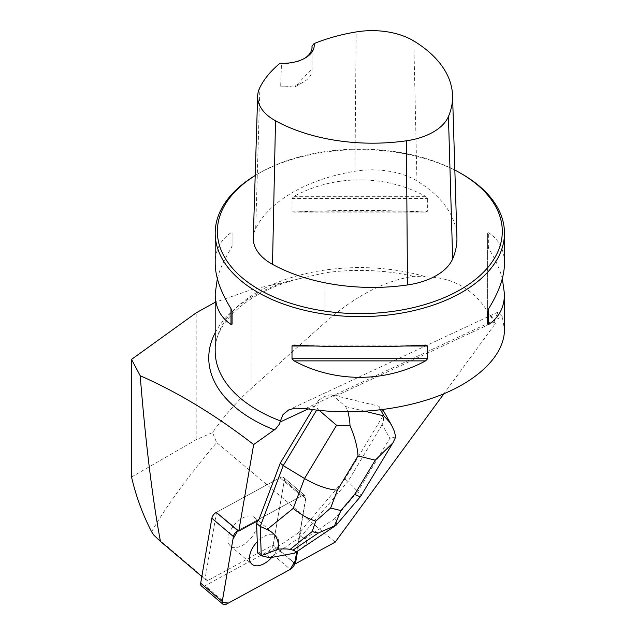 <?xml version="1.0" encoding="UTF-8"?>
<svg xmlns="http://www.w3.org/2000/svg" width="636" height="636" viewBox="0 0 636 636"><rect width="100%" height="100%" fill="white"/><g stroke="black" fill="none" stroke-linecap="round" stroke-linejoin="round"><path stroke-width="0.48" stroke-dasharray="3.18 2.39" d="M319.272 410.411L317.436 408.837L318.604 400.354L312.515 409.592M258.669 520.264L258.001 519.699L301.48 496.016A5.74 3.275 -49.7 0 1 305.193 495.849A5.74 3.275 -49.7 0 1 305.884 498.56L300.47 529.979L301.138 530.551L344.998 478.932L383.214 415.475C383.81 419.378 383.452 422.439 382.141 424.665L389.82 438.315L357.774 491.541C360.127 493.973 361.145 495.508 360.803 496.144M301.138 530.551L297.561 551.317M215.191 332.779A151.074 87.219 180 0 1 286.319 281.756L299.834 278.592C247.507 291.487 214.006 323.001 215.191 351.112A144.642 83.507 180 0 1 426.343 276.954C439.603 277.105 451.52 280.206 462.11 286.28C472.659 292.409 481.38 301.218 488.273 312.713A144.642 83.507 180 0 1 494.609 320.806L495.309 323.613L443.912 393.748M495.309 323.613L495.309 323.557A145.724 84.135 180 0 0 495.245 323.454L488.273 312.713M318.604 400.354C323.931 396.387 328.438 394.574 332.127 394.924L378.444 406.102L382.498 409.091L383.214 415.475M273.194 544.941L284.324 480.26A5.74 3.275 130.3 0 0 283.632 477.557A5.74 3.275 130.3 0 0 279.927 477.723L216.534 512.242L204.999 579.237L207.527 580.7L273.194 544.941L294.746 563.234M207.527 580.7L153.729 535.027M151.607 531.744C165.932 506.717 187.612 476.984 216.645 442.545L335.172 542.158M201.827 576.542L204.999 579.237M426.343 276.954L413.678 276.358C384.748 280.555 355.19 295.971 324.996 322.595L252.055 387.714C237.8 400.481 224.627 415.427 212.543 432.552L216.645 442.545M286.319 281.756L252.055 289.444L215.191 302.267M299.834 278.592L324.996 272.844A145.724 84.135 180 0 1 413.678 276.358M494.609 320.806L497.821 312.173L502.265 316.617L504.467 329.639M462.11 174.089A144.642 83.507 0 0 0 257.556 174.089A144.642 83.507 0 0 0 255.203 175.48M425.571 212.114L427.654 211.2L427.654 198.488L425.571 196.325C385.003 174.383 334.655 174.383 294.094 196.325L292.011 198.488L292.011 211.2L294.094 212.114C334.655 209.896 385.003 209.896 425.571 212.114L294.094 212.114M504.467 263.264C504.372 249.94 499.101 239.772 488.671 232.76L487.581 233.086L487.581 245.806L488.671 248.541C495.261 259.13 499.809 269.147 502.329 278.6M217.337 278.6C219.849 269.147 224.405 259.13 230.995 248.541L232.076 245.806L232.076 233.086L230.995 232.76C220.557 239.772 215.294 249.94 215.191 263.264M456.91 237.204A145.095 83.769 0 0 0 416.954 180.95A61.923 35.751 0 0 0 354.944 171.243A145.095 83.769 0 0 0 255.696 228.539A61.923 35.751 0 0 0 253.279 237.808M311.998 48.121L311.942 68.728L294.842 87.013L280.643 86.798L281.478 63.807L280.063 63.226M454.843 170.074A142.472 82.259 0 0 0 259.091 173.199A142.472 82.259 0 0 0 255.195 175.536M311.942 68.728A28.93 16.703 180 0 1 312.053 70.159A28.93 16.703 180 0 1 303.579 81.965A28.93 16.703 180 0 1 280.643 86.798M304.318 58.496A28.93 16.703 180 0 1 303.579 58.941A28.93 16.703 180 0 1 281.478 63.807M487.581 245.806L487.581 324.114M487.581 233.086L487.581 311.401M232.076 233.086L232.076 245.806M131.533 477.024L196.19 439.699L212.543 432.552M344.998 478.932L347.948 481.444L382.141 424.665M395.735 436.932L389.82 438.315M317.436 408.837L316.664 410.117M332.127 394.924L345.634 406.547L348.059 411.89M336.102 525.233C336.905 524.207 336.476 521.981 334.822 518.547L357.774 491.541L347.948 481.444L301.178 536.49L297.553 533.413L300.47 529.979M258.001 519.699L257.556 520.868M257.644 552.612L266.11 554.679L297.553 533.413M269.759 557.796L301.178 536.49L304.922 538.764C308.683 541.212 306.663 545.108 298.864 550.466M266.11 554.679L269.736 557.756M231.345 546.586A18.643 10.645 130.3 0 0 251.236 537.873A18.643 10.645 130.3 0 0 254.567 517.513A18.643 10.645 130.3 0 0 234.39 524.843A18.643 10.645 130.3 0 0 230.439 545.942A18.643 10.645 130.3 0 0 231.345 546.586M216.534 512.242L279.927 477.723A5.74 3.275 -49.7 0 1 283.632 477.557A5.74 3.275 -49.7 0 1 284.324 480.26L273.146 545.203A5.74 3.275 -49.7 0 1 268.726 551.078L205.078 585.74A5.74 3.275 -49.7 0 1 201.374 585.907M301.48 496.016L238.087 530.543L299.795 496.939L305.868 497.01L296.702 551.857L305.884 498.56A5.74 3.275 130.3 0 0 305.193 495.849A5.74 3.275 130.3 0 0 301.48 496.016L279.927 477.723L301.48 496.016M271.739 557.422A18.643 10.645 130.3 0 0 276.127 535.814A18.643 10.645 130.3 0 0 257.254 541.681M314.78 405.832L308.102 408.956M494.633 321.768L336.269 395.791M305.884 498.56L284.324 480.26L305.884 498.56M354.944 171.243L356.152 31.943M255.696 228.539L259.885 87.522M416.954 180.95L413.79 40.966M294.094 196.325L425.571 196.325M292.011 198.488L427.654 198.488M292.011 211.2L427.654 211.2M425.571 345.094L294.094 345.094M404.997 346L314.669 346M488.671 248.541L488.671 232.76M230.995 232.76L230.995 248.541M305.574 408.55L502.265 316.617M196.19 439.699L196.19 312.84M252.055 387.714L252.055 289.444M324.996 322.595L324.996 272.844M380.567 409.894L378.444 406.102M345.634 406.547L365.136 411.317M334.822 518.547L304.922 538.764M268.726 551.078L290.286 569.371M226.639 604.033L205.078 585.74M294.699 563.496L273.146 545.203M283.632 477.557L305.193 495.849L283.632 477.557M259.091 173.199L257.556 174.089M294.842 87.013L303.579 81.965M312.053 70.159L312.053 47.128M303.579 58.941L305.113 58.051M497.821 312.173L288.712 409.91M382.498 409.091L382.793 409.616M392.945 442.783L392.046 444.27M230.439 545.942L251.991 564.243M254.567 517.513L276.127 535.814"/><path stroke-width="0.95" d="M312.515 409.592L280.293 463.111L258.669 520.264L238.754 531.108L253.661 444.556C215.771 415.236 177.953 392.293 140.19 375.733C145.652 443.069 152.401 498.298 160.447 541.419L201.827 576.542M253.661 444.556L275.634 428.934L279.323 424.252L280.436 420.913A144.642 83.507 180 0 1 215.191 351.112L215.191 293.943L217.337 278.6M297.561 551.317L295.414 563.806L294.746 563.234M443.912 393.748L335.172 542.158L295.414 563.806M222.926 604.2A5.74 3.275 130.3 0 0 226.639 604.033L290.286 569.371A5.74 3.275 130.3 0 0 294.699 563.496L296.702 551.857L295.152 560.857L290.27 569.379L228.356 603.095L222.171 602.085L232.999 538.97L237.832 530.678A5.74 3.275 130.3 0 0 233.42 536.553L222.234 601.497A5.74 3.275 130.3 0 0 222.926 604.2L201.374 585.907A5.74 3.275 -49.7 0 1 200.682 583.196L211.86 518.26A5.74 3.275 -49.7 0 1 216.28 512.385L238.754 531.108M160.447 541.419L153.729 535.027L151.607 531.744C142.742 514.635 136.048 496.39 131.533 477.024L131.533 359.396L140.19 375.733M215.191 302.267L196.19 312.84L131.533 359.396M502.329 278.6L504.467 293.943L504.467 329.639C504.372 354.339 479.886 379.446 440.676 395.067C401.364 410.602 349.506 415.777 305.574 408.55L294.953 408.185L288.712 409.918L282.98 414.608L280.436 420.913M255.203 175.48A144.642 83.507 0 0 0 215.191 233.134A144.642 83.507 0 0 0 359.833 316.641A144.642 83.507 0 0 0 504.467 233.134A144.642 83.507 0 0 0 462.11 174.089L460.575 173.199A142.472 82.259 0 0 0 454.843 170.074M294.094 360.882L292.011 358.72L292.011 346L294.094 345.094C334.655 347.312 385.003 347.312 425.571 345.094L427.654 346L427.654 358.72L425.571 360.882C385.003 382.816 334.655 382.816 294.094 360.882L425.571 360.882M504.467 293.943C504.372 307.268 499.101 317.436 488.671 324.447L487.581 324.114L487.581 311.401L488.671 308.667C499.101 291.813 504.372 276.676 504.467 263.264L504.467 233.134M215.191 233.134L215.191 263.264C215.294 276.676 220.557 291.813 230.995 308.667L232.076 311.401L232.076 324.114L230.995 324.447C220.557 317.436 215.294 307.268 215.191 293.943M314.073 43.59A140.731 81.249 180 0 1 356.152 31.943A57.566 33.239 180 0 1 413.79 40.966A140.731 81.249 180 0 1 452.554 95.535A140.731 81.249 180 0 1 448.428 116.547A57.566 33.239 180 0 1 406.42 140.794A140.731 81.249 180 0 1 275.515 120.8A57.566 33.239 180 0 1 257.644 96.131A57.566 33.239 180 0 1 259.885 87.522A140.731 81.249 180 0 1 280.063 63.226A31.1 17.951 0 0 0 305.113 58.051A31.1 17.951 0 0 0 314.073 43.59L312.006 46.182L311.998 48.121M257.644 96.131L253.279 237.808A61.923 35.751 0 0 0 272.51 264.345A145.095 83.769 0 0 0 407.477 284.96A61.923 35.751 0 0 0 452.665 258.868A145.095 83.769 0 0 0 456.91 237.204L452.554 95.535M255.195 175.536A142.472 82.259 0 0 0 261.77 291.034A142.472 82.259 0 0 0 461.887 288.76A142.472 82.259 0 0 0 460.575 173.199L462.11 174.089M312.006 46.182A28.93 16.703 180 0 1 312.053 47.128A28.93 16.703 180 0 1 304.318 58.496M232.076 324.114L232.076 311.401M392.046 444.27L360.763 496.199C360.215 496.764 358.179 496.16 354.642 494.403L375.264 460.162L392.969 442.799L395.735 436.932L394.296 431.136L391.8 425.643L389.558 422.129L383.961 415.92L380.567 409.894M280.293 463.111L283.243 465.616L316.664 410.117M336.563 425.293L350.023 425.754C354.848 437.027 357.512 447.084 358.004 455.94L337.382 490.189C327.5 489.418 316.545 485.522 304.517 478.51L283.243 465.616L260.227 526.465L267.136 529.518L293.22 508.371L304.517 478.51L336.563 425.293L319.272 410.411M348.059 411.89L349.697 420.229L350.023 425.754M257.556 520.868L256.602 523.396L260.227 526.465L261.269 555.689L278.29 549.154C279.268 539.98 275.555 533.437 267.136 529.518M256.602 523.396L257.644 552.612L261.269 555.689M335.689 525.567L294.579 553.145L269.759 557.796L261.348 555.737M278.29 549.154C283.743 548.749 287.687 548.844 290.127 549.432L292.958 550.124C295.358 550.72 295.899 551.73 294.579 553.145M336.102 525.233L318.223 533.048L312.165 531.561L315.758 521.13C307.943 518.706 300.43 514.452 293.22 508.371M315.758 521.13L330.633 508.045L340.92 510.557L334.528 525.718M257.254 541.681A18.643 10.645 130.3 0 0 251.991 564.243A18.643 10.645 130.3 0 0 252.897 564.879A18.643 10.645 130.3 0 0 271.739 557.422M308.102 408.956L280.198 422.002M274.41 429.896A151.074 87.219 180 0 1 215.191 332.779M407.477 284.96L406.42 140.794M272.51 264.345L275.515 120.8M452.665 258.868L448.428 116.547M427.654 346L404.997 346M314.669 346L292.011 346M427.654 358.72L292.011 358.72M488.671 308.667L488.671 324.447M230.995 324.447L230.995 308.667M365.136 411.317L383.961 415.92M340.92 510.557L354.642 494.403M375.264 460.162L358.004 455.94M337.382 490.189L330.633 508.045M292.958 550.124L318.223 533.048M312.165 531.561L290.127 549.432M216.28 512.385L237.832 530.678M200.682 583.196L222.234 601.497M233.42 536.553L211.86 518.26M382.793 409.616L391.8 425.643M360.763 496.199L336.253 525.05"/></g></svg>
